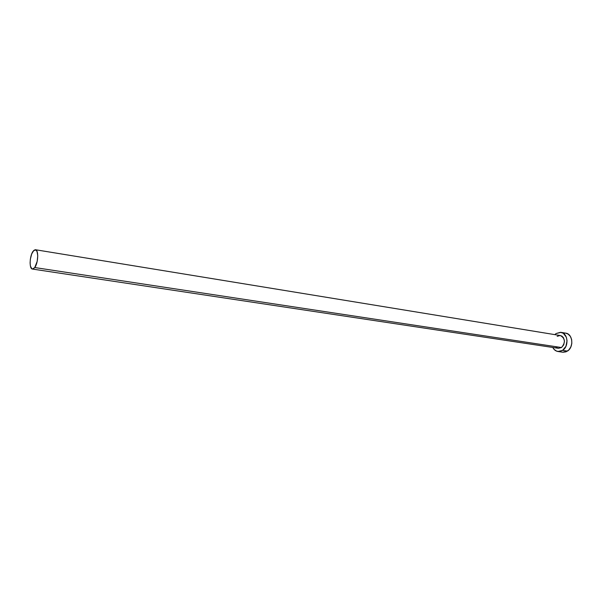 <?xml version="1.0" encoding="UTF-8"?>
<svg xmlns="http://www.w3.org/2000/svg" width="602" height="602" viewBox="0 0 602 602"><rect width="100%" height="100%" fill="white"/><g stroke="black" fill="none" stroke-linecap="round" stroke-linejoin="round"><path stroke-width="0.9" d="M32.425 269.056L558.378 348.302L561.5 347.542L34.758 267.544L32.418 269.056C29.084 268.966 29.566 255.88 33.05 251.312L35.45 249.732C38.776 249.8 38.272 263.044 34.758 267.544L561.5 347.542L558.363 348.302M557.956 351.508L562.78 352.223L567.43 351.094L562.592 350.372L557.941 351.508C555.706 351.116 553.99 349.77 552.786 347.467L554.164 349.461L556.707 351.192L559.664 351.515L562.592 350.372L567.43 351.094C574.06 347.166 572.795 333.869 565.775 333.162L560.944 332.364C567.964 333.064 569.221 346.421 562.592 350.372L565.94 346.323L567.054 340.77L566.332 337.173L563.322 333.297L560.492 332.304L556.097 333.538L560.944 332.364M554.803 334.629L556.097 333.538L554.803 334.629M557.166 336.322L560.108 335.51M560.364 335.54L561.99 336.179L563.472 337.722L564.465 341.153L563.728 344.848L561.5 347.542C565.677 342.455 565.301 338.452 560.379 335.54L35.45 249.732M557.58 348.099L555.879 346.955M563.005 352.245L566 351.839L568.739 350.018L570.779 347.068L571.81 343.441L571.674 339.694L570.38 336.413L568.153 334.102L565.745 333.162M565.323 333.109L563.818 333.154M34.758 267.544L37.166 261.411L37.753 255.775L37.031 251.38L35.255 249.717L33.787 250.432L31.695 253.946L30.348 259.266L30.1 262.954L30.424 266.114L31.868 268.846L33.261 268.921L34.758 267.544"/></g></svg>
